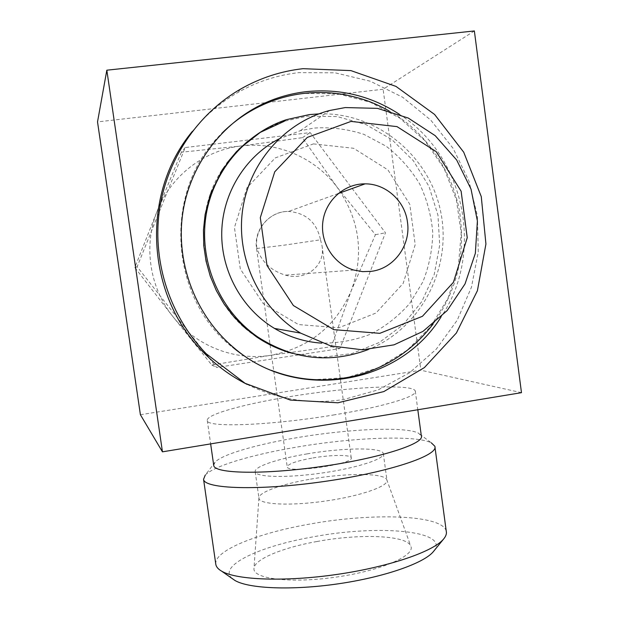 <?xml version="1.0" encoding="UTF-8"?>
<svg xmlns="http://www.w3.org/2000/svg" width="619" height="619" viewBox="0 0 619 619"><rect width="100%" height="100%" fill="white"/><g stroke="black" fill="none" stroke-linecap="round" stroke-linejoin="round"><path stroke-width="0.46" stroke-dasharray="3.1 2.32" d="M320.51 239.801L321.996 245.604C325.826 265.133 306.513 281.289 285.336 275.122C271.006 270.658 261.535 261.767 256.924 248.467L283.316 245.286L320.51 239.801C316.735 222.376 306.08 212.921 288.547 211.435C269.807 210.878 253.775 229.548 256.924 248.467M278.589 139.097L300.254 130.71L314.22 128.056C331.204 126.988 347.777 129.092 363.933 134.369L386.225 146.254C399.657 156.739 410.799 169.281 419.659 183.897C426.955 199.364 431.319 215.605 432.751 232.628C432.426 249.689 429.129 266.108 422.87 281.885L409.786 303.349C398.682 316.061 385.668 326.306 370.758 334.098C355.074 340.218 338.771 343.236 321.841 343.143M313.415 143.894L353.604 148.281L387.912 169.885L409.786 204.247L415.194 244.652L403.186 283.37L375.996 313.028L338.709 327.799L298.474 324.557L263.268 303.627L240.304 268.963L234.446 227.506L246.981 187.766L275.277 157.907L313.415 143.894M318.855 113.881C376.367 111.768 429.478 155.47 440.72 211.86C452.388 268.174 420.982 328.534 368.243 349.573M247.399 141.534C258.564 132.481 270.898 125.711 284.4 121.223L307.21 116.179L337.193 116.581L366.038 124.612L391.951 139.67L413.36 160.723L428.99 186.404L437.943 215.118L439.707 245.093L434.213 274.526L421.771 301.639L403.116 324.758L379.339 342.462L351.863 353.581L322.36 357.356L292.671 353.441M256.328 336.736C200.951 300.904 186.079 215.814 226.84 163.145M264.011 104.317C276.863 98.661 290.226 95.032 304.084 93.446L337.773 93.779L370.317 102.228L399.897 118.198L424.913 140.691L444.063 168.399L456.358 199.744L461.201 233.038L458.354 266.472L447.978 298.265L430.615 326.708L407.155 350.253L378.805 367.547L347.089 377.582L313.725 379.679M272.786 370.905C258.1 365.311 244.621 357.426 232.365 347.244C168.5 296.919 162.789 189.569 221.749 133.418M399.356 114.26C465.364 156.274 484.615 253.21 440.991 317.036M247.105 384.399C278.179 399.626 310.444 404.648 343.893 399.479L378.333 389.808L409.631 372.715L436.341 349.093L457.255 320.147L471.438 287.27L478.263 252.003L477.419 215.992L468.923 180.91L453.139 148.413L430.731 120.063L402.698 97.268L370.324 81.221L335.142 72.825L298.869 72.632C277.173 75.077 256.73 81.754 237.541 92.672C220.171 102.692 205.106 115.598 192.339 131.406M474.363 30.95L383.115 89.252L97.523 121.897M333.169 415.04C383.509 406.9 418.336 396.191 415.295 391.046C413.128 383.587 349.905 386.875 292.648 396.191C245.697 403.588 205.655 414.436 207.288 420.525C206.088 427.783 269.644 425.632 333.169 415.04M140.397 414.722L420.866 370.216L383.115 89.252M521.477 392.67L420.866 370.216M208.905 357.697L216.635 367.485L339.916 348.574L385.467 232.829L310.189 132.59L185.197 147.546L137.132 266.743L205.516 353.403M312.966 457.936C331.227 454.756 350.818 454.563 351.221 457.727C354.873 464.049 286.883 473.775 287.231 466.873C288.013 463.886 296.586 460.907 312.966 457.936M213.702 465.202L215.11 462.122C222.298 454.253 257.93 444.094 298.42 437.432C349.147 428.874 405.383 426.375 418.436 433.138L421.33 435.884M307.016 453.897C342.98 447.669 382.163 447.135 383.308 453.526C385.297 458.772 357.155 468.034 321.895 473.04C286.643 478.123 255.848 477.288 255.206 471.825C253.79 466.734 277.683 458.764 307.016 453.897M310.537 479.152C345.425 472.962 383.648 472.831 386.72 479.547L386.937 480.096C389.018 486.047 361.001 495.989 325.78 501.003C290.582 506.11 259.725 504.609 258.982 498.442L258.935 497.869C258.982 492.105 282.256 483.957 310.537 479.152M316.866 541.524C359.035 533.578 405.871 535.071 410.652 545.78C416.27 555.212 381.993 570.509 336.643 577.024C291.317 583.686 252.537 578.958 253.968 568.466C254.223 559.251 282.643 547.637 316.866 541.524M232.21 578.556C217.3 566.021 259.415 546.26 312.347 536.998C377.791 524.432 450.315 530.398 433.842 551.057M215.768 564.033C214.081 550.523 257.651 533.23 308.765 524.254C371.648 512.571 442.508 514.59 446.245 531.141M215.11 462.122L205.229 475.144C213.663 465.859 253.279 454.307 297.932 446.903C353.859 437.385 416.092 434.871 431.335 442.856L418.436 433.138M181.344 152.235L157.458 210.367L134.834 267.547L172.778 316.425L211.799 365.024L270.557 355.329L331.258 346.756L351.298 290.59L375.408 234.678L337.154 187.263L302.405 137.673L241.124 145.976L181.344 152.235L185.197 147.546M302.405 137.673L310.189 132.59M375.408 234.678L385.467 232.829M331.258 346.756L339.916 348.574M211.799 365.024L216.635 367.485M134.834 267.547L137.132 266.743M241.124 145.976C277.622 141.372 315.35 157.915 337.154 187.263C359.693 219.42 364.405 253.86 351.298 290.59C335.862 326.437 308.951 348.017 270.557 355.329C234.609 361.086 195.828 345.982 172.778 316.425C149.357 287.208 143.182 245.047 157.458 210.367C171.262 175.479 204.603 150.1 241.124 145.976M338.129 193.577L288.547 211.435C269.528 211.094 253.411 229.796 256.552 248.575L270.016 344.357M353.882 270.07L285.336 275.122M329.602 110.507L300.254 130.71M286.373 119.684L284.4 121.223M233.866 347.754L232.365 347.244C244.265 357.117 257.334 364.846 271.563 370.417M433.076 324.062C458.849 287.936 465.055 252.196 459.84 213.338C453.712 173.939 426.746 131.824 389.088 110.925M240.659 89.043L237.541 92.672M270.085 344.853L273.799 371.261M273.799 371.284L287.231 466.873M321.996 245.604L351.221 457.727M207.288 420.525L210.646 443.893M415.295 391.046L417.81 409.755M255.206 471.825L258.982 498.442M383.308 453.526L386.937 480.096M258.935 497.869L253.968 568.466M386.72 479.547L410.652 545.78M434.848 446.26L434.979 447.228"/><path stroke-width="0.93" d="M407.472 222.151C404.988 201.028 385.939 183.665 365.109 183.851C344.427 183.595 325.548 200.363 322.878 221.594C320.015 242.795 333.912 264.367 353.882 270.07L362.579 271.633L371.385 271.331C393.978 268.576 411.031 245.209 407.472 222.151M351.012 121.409L397.019 126.624L436.202 151.632L461.124 191.225L467.237 237.688L453.495 282.194L422.437 316.301L379.811 333.332L333.742 329.641L293.375 305.531L267.013 265.536L260.305 217.664L274.735 171.803L307.264 137.426L351.012 121.409M345.263 107.567L377.466 108.371L408.192 118.012L435.219 135.677L456.652 159.973L471.028 189.105L477.396 220.975L475.346 253.341L465.031 283.928L447.158 310.583L422.932 331.405L394.024 344.837L362.463 349.812L330.531 345.851L300.61 333.107C260.22 308.927 236.172 259.191 242.447 211.164C248.683 163.145 284.547 122.175 329.602 110.507L345.263 107.567M321.841 343.143C305.02 342.059 289.235 337.154 274.496 328.426C241.959 308.927 220.968 271.029 221.734 232.164C222.577 193.314 245.139 156.622 278.589 139.097M368.243 349.573C330.012 363.802 293.274 359.662 258.046 337.146C220.906 311.744 199.643 264.398 205.57 218.793C211.528 173.196 244.11 133.619 286.373 119.684L309.384 114.592L318.855 113.881M292.671 353.441C279.695 349.967 267.578 344.396 256.328 336.736L244.296 327.296L233.495 316.348L224.117 304.053L216.333 290.613L210.282 276.252L206.065 261.203L203.775 245.728L203.45 230.09L205.106 214.545L210.39 194.234L222.298 169.784L239.244 148.808L260.32 132.358L284.4 121.223M226.84 163.145L236.458 151.663L247.399 141.534M313.725 379.679C299.712 378.836 286.071 375.911 272.786 370.905M221.749 133.418C234.121 121.045 248.211 111.343 264.011 104.317C276.894 98.63 290.288 94.986 304.192 93.368C318.483 91.79 332.666 92.363 346.733 95.094C361.906 98.568 371.516 101.299 389.088 110.925M440.991 317.036C398.922 385.227 296.841 402.482 233.866 347.754C196.347 316.386 176.075 264.909 182.45 215.458C188.957 166.024 221.641 122.191 265.799 102.615C278.774 96.912 292.245 93.26 306.227 91.658C339.963 88.316 371.005 95.852 399.356 114.26M303.062 68.678L350.903 70.605L395.959 86.389L434.569 114.438L463.732 152.228L481.265 196.602L485.93 244.002L477.411 290.698L456.365 333.022L424.371 367.601L383.842 391.572L337.928 402.791L290.35 400.067L245.101 383.323L206.181 353.704C170.604 317.129 152.584 263.532 159.16 212.093C165.977 160.692 197.043 114.182 240.659 89.043C260.189 77.932 280.987 71.146 303.062 68.678M192.339 131.406C140.265 193.762 145.844 295.696 203.682 352.582C216.511 365.659 230.988 376.259 247.105 384.399M106.832 70.195L97.523 121.897L140.397 414.722L162.449 451.831L521.477 392.67L474.363 30.95L106.832 70.195L162.449 451.831M205.516 353.403L208.905 357.697M417.81 409.755L421.33 435.884C424.827 443.637 379.873 458.215 321.756 466.478C263.663 474.835 214.282 473.705 213.748 465.496L213.702 465.202M433.842 551.057L433.323 551.684C423.822 563.267 384.128 577.171 338.082 583.841C292.044 590.557 248.714 588.7 234.918 580.452L232.21 578.556M434.979 447.228L446.245 531.141C446.856 533.586 445.966 536.224 443.568 539.072C433.377 551.552 388.925 566.903 337.015 574.417C285.119 581.984 236.59 580.088 221.687 571.19C218.228 569.186 216.271 566.942 215.83 564.458L215.768 564.033M431.335 442.856L434.848 446.26C438.925 455.383 389.165 472.235 324.093 481.512C259.044 490.89 204.092 488.987 203.558 479.299L205.229 475.144M365.109 183.851L338.129 193.577M300.61 333.107L274.496 328.426M258.046 337.146L256.328 336.736M271.563 370.417C299.418 381.087 328.225 382.674 357.983 375.153C388.624 366.363 413.654 349.325 433.076 324.062M265.799 102.615L264.011 104.317M206.181 353.704L203.682 352.582M270.016 344.357L270.085 344.853M210.646 443.893L213.748 465.496M433.323 551.684L443.568 539.072M234.918 580.452L221.687 571.19M203.558 479.299L215.83 564.458"/></g></svg>
